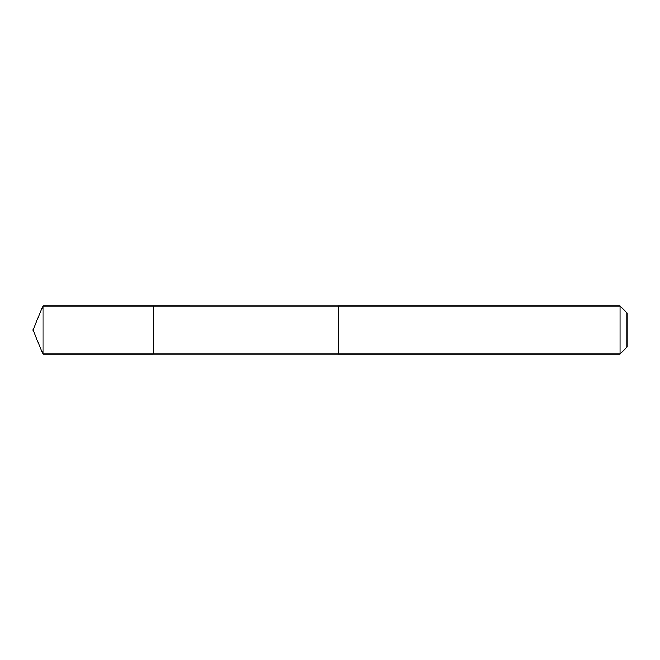 <?xml version="1.0" encoding="UTF-8"?>
<svg xmlns="http://www.w3.org/2000/svg" width="660" height="660" viewBox="0 0 660 660"><rect width="100%" height="100%" fill="white"/><g stroke="black" fill="none" stroke-linecap="round" stroke-linejoin="round"><path stroke-width="0.99" d="M153.161 354.032L153.161 305.968L42.958 305.968L42.958 354.032L153.161 354.032L153.161 305.968L338.481 305.976L338.481 354.024L42.958 354.032L33 330L42.958 354.032M338.481 351.153L338.481 354.032L620.062 354.032L620.062 305.968L338.481 305.968L338.481 351.153M620.062 305.968L627 312.906L627 347.094L620.062 354.032M33 330L42.958 305.968"/></g></svg>
